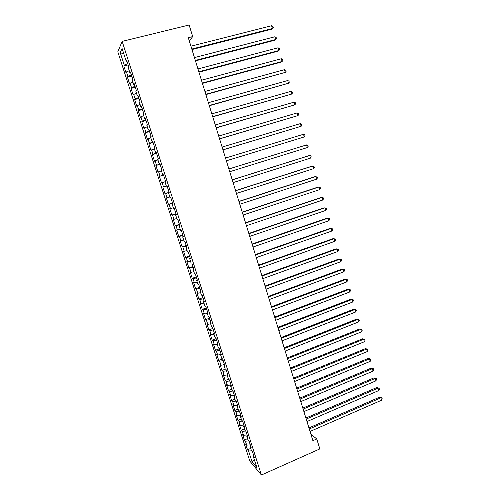 <?xml version="1.0" encoding="UTF-8"?>
<svg xmlns="http://www.w3.org/2000/svg" width="500" height="500" viewBox="0 0 500 500"><rect width="100%" height="100%" fill="white"/><g stroke="black" fill="none" stroke-linecap="round" stroke-linejoin="round"><path stroke-width="0.75" d="M117.806 51.794L249.838 461.119L261.425 475L122.156 41.381L117.806 51.794M123.863 53.981L120.231 52.638L124.256 65.125L123.825 66L126 72.744L126.444 71.912L127.894 76.425L127.444 77.237L129.613 83.956L130.075 83.188L131.525 87.688L131.05 88.425L133.206 95.119L133.694 94.419L135.137 98.9L134.644 99.575L136.794 106.244L137.294 105.606L138.731 110.062L138.225 110.681L140.363 117.319L140.887 116.744L142.319 121.188L141.788 121.737L143.919 128.35L144.462 127.837L145.887 132.262L145.338 132.75L147.463 139.338L148.019 138.894L149.444 143.3L148.875 143.725L150.988 150.287L151.569 149.9L152.981 154.288L152.394 154.65L154.5 161.188L155.1 160.863L156.506 165.231L155.9 165.531L158 172.044L158.619 171.781L160.019 176.137L159.4 176.375L161.488 182.856L162.119 182.656L163.519 186.994L162.875 187.175L164.956 193.631L165.613 193.487L167 197.812L166.344 197.931L168.419 204.363L169.088 204.281L170.475 208.581L169.794 208.644L171.863 215.05L172.55 215.025L173.931 219.312L173.238 219.312L175.294 225.694L176 225.731L177.375 230L176.663 229.944L178.713 236.3L179.431 236.394L180.806 240.65L180.075 240.531L182.113 246.863L182.856 247.019L184.219 251.256L183.475 251.075L185.506 257.387L186.262 257.594L187.625 261.819L186.863 261.581L188.888 267.869L189.656 268.137L191.012 272.337L190.231 272.05L192.25 278.306L193.044 278.631L194.387 282.819L193.594 282.475L195.6 288.706L196.412 289.088L197.756 293.256L196.938 292.856L198.938 299.069L199.762 299.506L201.106 303.656L200.275 303.2L202.269 309.387L203.106 309.881L204.444 314.019L203.594 313.506L205.581 319.669L206.438 320.213L207.763 324.338L206.9 323.769L208.881 329.906L209.756 330.506L211.075 334.613L210.194 333.994L212.169 340.106L213.056 340.763L214.375 344.856L213.481 344.175L215.444 350.269L216.35 350.981L217.662 355.056L216.75 354.325L218.706 360.394L219.625 361.156L220.938 365.213L220.006 364.431L221.956 370.481L222.894 371.294L224.194 375.337L223.25 374.5L225.194 380.525L226.15 381.394L227.444 385.419L226.488 384.531L228.419 390.531L229.387 391.45L230.681 395.462L229.706 394.525L231.631 400.5L232.619 401.475L233.906 405.475L232.913 404.481L234.831 410.438L235.831 411.456L237.119 415.438L236.112 414.4L238.025 420.331L239.037 421.406L240.319 425.369L239.294 424.275L241.2 430.188L242.231 431.312L243.506 435.262L242.469 434.119L244.363 440.006L245.413 441.181L246.681 445.119L245.631 443.925L247.519 449.794L250.712 448.413M120.231 52.638L122.069 48.406L126.194 61.219L126.944 61.2M254.25 459.412L252.05 461.788L256.85 467.488L253.306 456.475L254.425 457.769L252.481 451.712L251.369 450.45L250.069 446.419L251.175 447.663L249.219 441.581L248.125 440.369L246.825 436.325L247.913 437.519L245.95 431.413L244.869 430.25L243.569 426.194L244.644 427.331L242.669 421.2L241.606 420.094L240.294 416.019L241.356 417.106L239.375 410.95L238.325 409.9L237.013 405.812L238.056 406.838L236.069 400.656L235.031 399.663L233.713 395.556L234.737 396.531L232.744 390.325L231.731 389.387L230.406 385.262L231.412 386.181L229.412 379.956L228.412 379.069L227.081 374.931L228.075 375.794L226.062 369.544L225.081 368.713L223.744 364.556L224.725 365.369L222.706 359.087L221.737 358.312L220.394 354.144L221.356 354.894L219.331 348.594L218.381 347.875L217.031 343.688L217.975 344.381L215.944 338.056L215.006 337.394L213.656 333.194L214.581 333.831L212.544 327.475L211.625 326.875L210.269 322.656L211.175 323.231L209.125 316.856L208.231 316.312L206.869 312.075L207.756 312.594L205.7 306.194L204.819 305.706L203.45 301.45L204.325 301.913L202.256 295.487L201.394 295.056L200.019 290.788L200.875 291.188L198.8 284.738L197.956 284.369L196.575 280.081L197.419 280.425L195.331 273.944L194.506 273.631L193.119 269.331L193.938 269.613L191.85 263.106L191.038 262.856L189.65 258.538L190.45 258.756L188.35 252.225L187.556 252.037L186.163 247.7L186.95 247.862L184.838 241.3L184.062 241.175L182.662 236.819L183.431 236.919L181.312 230.331L180.556 230.269L179.15 225.894L179.9 225.931L177.775 219.319L177.037 219.319L175.625 214.925L176.35 214.9L174.219 208.263L173.5 208.325L172.081 203.912L172.794 203.825L170.65 197.156L169.95 197.281L168.525 192.856L169.219 192.7L167.062 186.006L166.381 186.2L164.956 181.75L165.625 181.537L163.469 174.812L162.806 175.069L161.369 170.6L162.025 170.325L159.85 163.575L159.213 163.894L157.769 159.406L158.406 159.062L156.225 152.287L155.6 152.669L154.156 148.169L154.769 147.756L152.581 140.95L151.975 141.4L150.525 136.881L151.119 136.406L148.925 129.575L148.338 130.087L146.881 125.55L147.456 125.006L145.25 118.144L144.688 118.731L143.219 114.169L143.775 113.562L141.562 106.669L141.019 107.319L139.544 102.744L140.081 102.069L137.856 95.15L137.331 95.869L135.856 91.275L136.369 90.525L134.137 83.575L133.637 84.369L132.15 79.75L132.644 78.938L130.4 71.956L129.919 72.819L128.431 68.181L128.906 67.294L126.65 60.287L126.194 61.219M252.05 461.788L248.575 451.012L247.519 449.794M189.288 40.906L192.706 36.594L188.294 37.694L312.894 440.688L316.769 438.975L310.869 434.15M246.681 445.119L250.281 444.875M245.413 441.181L248.65 440.95M253.306 456.475L253.819 455.881M243.506 435.262L247.106 434.988M242.231 431.312L245.613 431.044M250.069 446.419L250.588 445.838M240.319 425.369L243.912 425.069M239.037 421.406L242.569 421.094M246.825 436.325L247.35 435.756M237.119 415.438L240.712 415.106M235.831 411.456L239.425 411.112M243.569 426.194L244.1 425.637M233.906 405.475L237.494 405.106M232.619 401.475L236.206 401.094M240.294 416.019L240.831 415.481M230.681 395.462L234.231 395.075M229.387 391.45L232.975 391.044M237.013 405.812L237.556 405.281M227.444 385.419L230.656 385.037M226.15 381.394L229.731 380.95M233.713 395.556L234.262 395.044M224.194 375.337L227.094 374.969M222.894 371.294L226.475 370.819M230.406 385.262L230.956 384.769M220.938 365.213L223.831 364.819M219.625 361.156L223.206 360.65M227.081 374.931L227.644 374.45M217.662 355.056L220.55 354.631M216.35 350.981L219.925 350.444M223.744 364.556L224.312 364.087M214.375 344.856L217.262 344.406M213.056 340.763L216.631 340.194M220.394 354.144L220.969 353.688M211.075 334.613L213.962 334.137M209.756 330.506L213.325 329.906M217.031 343.688L217.613 343.25M207.763 324.338L210.65 323.831M206.438 320.213L210 319.581M213.656 333.194L214.244 332.769M204.444 314.019L207.319 313.488M203.106 309.881L206.669 309.212M210.269 322.656L210.856 322.244M201.106 303.656L203.981 303.1M199.762 299.506L203.325 298.8M206.869 312.075L207.463 311.675M197.756 293.256L200.625 292.675M196.412 289.088L199.963 288.35M203.45 301.45L204.056 301.069M194.387 282.819L197.262 282.206M193.044 278.631L196.594 277.863M200.019 290.788L200.631 290.419M191.012 272.337L193.881 271.7M189.656 268.137L193.206 267.331M196.575 280.081L197.194 279.731M187.625 261.819L190.487 261.15M186.262 257.594L189.806 256.756M193.119 269.331L193.744 268.994M184.219 251.256L187.081 250.562M182.856 247.019L186.394 246.144M189.65 258.538L190.275 258.219M180.806 240.65L183.663 239.925M179.431 236.394L182.969 235.487M186.163 247.7L186.8 247.394M177.375 230L180.231 229.25M176 225.731L179.531 224.788M182.662 236.819L183.306 236.531M173.931 219.312L176.781 218.538M172.55 215.025L176.081 214.05M179.15 225.894L179.8 225.625M170.475 208.581L173.325 207.775M169.088 204.281L172.613 203.269M175.625 214.925L176.281 214.669M167 197.812L169.85 196.975M165.613 193.487L169.131 192.438M172.081 203.912L172.744 203.675M163.519 186.994L166.363 186.131M162.119 182.656L164.963 181.781M168.525 192.856L169.194 192.631M160.019 176.137L163.538 175.025M158.619 171.781L161.456 170.875M156.506 165.231L160.019 164.088M155.1 160.863L157.931 159.925M162.806 175.069L163.487 174.869M152.981 154.288L156.488 153.106M151.569 149.9L154.4 148.931M159.213 163.894L159.9 163.713M149.444 143.3L152.944 142.081M148.019 138.894L150.85 137.894M155.6 152.669L156.294 152.506M145.887 132.262L149.381 131.006M144.462 127.837L147.287 126.812M151.975 141.4L152.681 141.256M142.319 121.188L145.812 119.894M140.887 116.744L143.706 115.688M148.338 130.087L149.05 129.963M138.731 110.062L142.225 108.731M137.294 105.606L140.113 104.513M144.688 118.731L145.4 118.619M135.137 98.9L138.619 97.525M133.694 94.419L136.506 93.294M141.019 107.319L141.738 107.231M131.525 87.688L135.006 86.275M130.075 83.188L132.887 82.037M137.331 95.869L138.062 95.794M127.894 76.425L131.375 74.975M126.444 71.912L129.25 70.725M133.637 84.369L134.375 84.306M124.256 65.125L127.725 63.631M129.919 72.819L130.662 72.775M261.425 475L319.837 448.925L316.769 438.975M192.706 36.594L189.131 25L122.156 41.381M248.575 451.012L251.694 450.819M123.825 66L128.131 64.9M127.444 77.237L131.738 76.119M131.05 88.425L135.331 87.294M134.644 99.575L138.912 98.425M138.225 110.681L142.475 109.513M141.788 121.737L146.025 120.556M145.338 132.75L149.556 131.55M148.875 143.725L153.081 142.506M152.394 154.65L156.588 153.419M155.9 165.531L160.081 164.281M159.4 176.375L163.562 175.106M164.956 193.631L169.1 192.338M168.419 204.363L172.544 203.056M171.863 215.05L175.975 213.725M175.294 225.694L179.394 224.356M178.713 236.3L182.794 234.944M182.113 246.863L186.188 245.494M185.506 257.387L189.562 256M188.888 267.869L192.931 266.469M192.25 278.306L196.281 276.894M195.6 288.706L199.619 287.275M198.938 299.069L202.944 297.625M202.269 309.387L206.256 307.925M205.581 319.669L209.556 318.194M208.881 329.906L212.844 328.419M212.169 340.106L216.119 338.606M215.444 350.269L219.381 348.756M218.706 360.394L222.494 358.919M221.956 370.481L225.512 369.075M225.194 380.525L228.544 379.188M228.419 390.531L231.675 389.219M231.631 400.5L234.875 399.175M234.831 410.438L238.069 409.1M238.025 420.331L241.244 418.981M241.2 430.188L244.412 428.825M244.363 440.006L247.569 438.638M191.956 49.55L271.556 29.238L272.425 28.5L191.806 49.05M271.613 25.738L272.913 26.456L273.238 27.562L272.425 28.5L271.613 25.738L190.925 46.2M195.463 60.875L274.788 40.231L275.669 39.538L195.325 60.431M274.856 36.781L276.15 37.481L276.469 38.581L275.669 39.538L274.856 36.781L194.444 57.594M198.95 72.162L278 51.181L278.894 50.531L198.825 71.762M278.087 47.787L279.369 48.463L279.694 49.556L278.894 50.531L278.087 47.787L197.95 68.938M202.425 83.394L281.206 62.088L282.113 61.475L202.319 83.05M281.306 58.744L282.581 59.4L282.9 60.487L282.113 61.475L281.306 58.744L201.444 80.231M205.888 94.588L285.312 72.381L205.794 94.288M284.513 69.662L285.781 70.294L286.1 71.381L285.312 72.381L284.513 69.662L204.925 91.481M209.331 105.738L288.506 83.25L209.256 105.487M287.706 80.538L288.962 81.144L289.281 82.231L288.506 83.25L287.706 80.538L208.388 102.694M212.763 116.838L291.681 94.069L212.7 116.638M290.887 91.369L292.137 91.956L292.456 93.038L291.681 94.069L290.887 91.369L211.838 113.85M216.181 127.894L294.85 104.85L216.137 127.744M294.056 102.156L295.3 102.725L295.613 103.8L294.85 104.85L294.056 102.156L215.275 124.969M219.587 138.906L298 115.588L219.556 138.8M297.213 112.906L298.444 113.45L298.762 114.525L298 115.588L297.213 112.906L218.7 136.044M222.981 149.881L301.144 126.281L222.963 149.819M300.356 123.612L301.581 124.138L301.894 125.206L301.144 126.281L300.356 123.612L222.113 147.069M226.356 160.806L304.275 136.938L226.356 160.794M303.494 134.275L304.706 134.781L305.019 135.844L304.275 136.938L303.494 134.275L225.506 158.05M228.888 168.994L306.613 144.9L307.387 147.55L229.731 171.719M228.881 168.969L306.613 144.9L307.819 145.387L308.131 146.444L307.387 147.55M232.256 179.887L309.719 155.481L310.494 158.125L233.1 182.606M232.237 179.825L308.725 155.725L309.719 155.481L310.919 155.95L311.231 157L310.494 158.125M235.613 190.744L312.819 166.025L313.587 168.656L236.45 193.45M235.581 190.631L311.812 166.225L314.006 166.469L314.319 167.519L313.587 168.656M238.956 201.55L315.9 176.531L316.669 179.15L239.788 204.25M238.906 201.394L314.887 176.688L317.087 176.95L317.394 178L316.669 179.15M242.288 212.319L318.975 186.988L319.738 189.6L243.113 215.006M242.225 212.119L317.95 187.113L320.15 187.394L320.456 188.438L319.738 189.6M245.6 223.044L322.031 197.413L322.8 200.012L246.425 225.719M245.525 222.8L321 197.494L323.2 197.794L323.506 198.837L322.8 200.012M248.906 233.725L325.081 207.794L325.844 210.381L249.725 236.394M248.812 233.438L324.044 207.838L326.244 208.162L326.55 209.194L325.844 210.381M252.194 244.369L328.119 218.137L328.881 220.719L253.012 247.025M252.087 244.031L327.069 218.144L329.275 218.481L329.575 219.513L328.881 220.719M255.469 254.969L331.15 228.444L331.9 231.012L256.288 257.613M255.356 254.587L330.087 228.406L332.294 228.769L332.594 229.794L331.9 231.012M258.738 265.525L334.162 238.706L334.913 241.269L259.55 268.156M258.606 265.106L333.094 238.631L335.3 239.013L335.6 240.037L334.913 241.269M261.988 276.044L337.163 248.931L337.912 251.481L262.794 278.663M261.844 275.575L336.087 248.819L338.294 249.219L338.594 250.238L337.912 251.481M265.225 286.519L340.156 259.119L340.906 261.656L266.031 289.131M265.069 286.012L339.069 258.969L341.281 259.387L341.575 260.4L340.906 261.656M268.45 296.95L343.137 269.269L343.881 271.8L269.256 299.55M268.281 296.4L342.044 269.081L344.25 269.519L344.55 270.525L343.881 271.8M271.663 307.344L346.106 279.375L346.85 281.9L272.469 309.938M271.481 306.756L345 279.156L347.212 279.606L347.512 280.619L346.85 281.9M274.862 317.7L349.062 289.45L349.806 291.962L275.663 320.281M274.669 317.069L347.95 289.194L350.169 289.662L350.462 290.669L349.806 291.962M347.95 289.194L350.169 289.662M278.056 328.013L352.013 299.488L352.75 301.988L278.85 330.581M277.844 327.337L350.887 299.188L353.106 299.681L353.4 300.681L352.75 301.988M350.887 299.188L353.106 299.681M281.231 338.288L354.95 309.481L355.681 311.975L282.025 340.85M281.012 337.569L353.819 309.15L356.037 309.656L356.325 310.656L355.681 311.975M353.819 309.15L356.037 309.656M284.394 348.519L357.875 319.444L358.606 321.925L285.181 351.069M284.163 347.762L356.737 319.075L358.95 319.6L359.244 320.594L358.606 321.925M356.737 319.075L358.95 319.6M287.544 358.713L360.788 329.369L361.512 331.844L288.331 361.256M287.3 357.919L359.637 328.963L361.863 329.506L362.15 330.494L361.512 331.844M359.637 328.963L361.863 329.506M290.688 368.869L363.694 339.25L364.419 341.719L291.469 371.4M290.431 368.038L362.537 338.812L364.756 339.375L365.044 340.356L364.419 341.719M362.537 338.812L364.756 339.375M293.812 378.988L366.587 349.1L367.306 351.556L294.594 381.506M293.544 378.113L365.419 348.625L367.644 349.206L367.931 350.188L367.306 351.556M365.419 348.625L367.644 349.206M296.931 389.062L369.469 358.913L370.188 361.362L297.706 391.575M296.65 388.15L368.294 358.406L370.519 359L370.806 359.981L370.188 361.362M368.294 358.406L370.519 359M300.031 399.106L372.337 368.694L373.056 371.131L300.806 401.606M299.738 398.15L371.156 368.144L373.381 368.762L373.669 369.731L373.056 371.131M371.156 368.144L373.381 368.762M303.125 409.106L375.2 378.431L375.913 380.863L303.9 411.6M302.819 408.113L374.006 377.85L376.238 378.481L376.519 379.456L375.913 380.863M374.006 377.85L376.238 378.481M306.206 419.069L378.05 388.137L378.762 390.556L306.975 421.55M305.887 418.038L376.85 387.525L379.081 388.169L379.363 389.137L378.762 390.556M376.85 387.525L379.081 388.169M309.275 428.994L380.887 397.806L381.6 400.219L310.038 431.469M308.944 427.925L379.681 397.156L381.912 397.825L382.194 398.787L381.6 400.219M379.681 397.156L381.912 397.825"/></g></svg>
